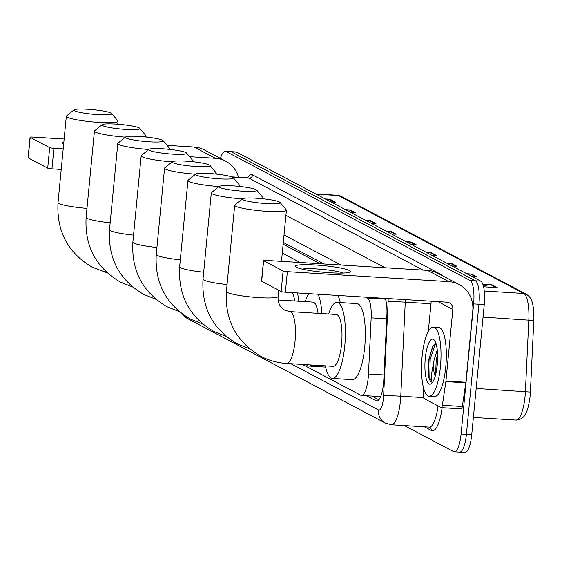 <?xml version="1.0" encoding="UTF-8"?>
<svg xmlns="http://www.w3.org/2000/svg" width="562" height="562" viewBox="0 0 562 562"><rect width="100%" height="100%" fill="white"/><g stroke="black" fill="none" stroke-linecap="round" stroke-linejoin="round"><path stroke-width="0.84" d="M320.178 263.754L283.136 244.182M302.468 364.429L360.734 395.212A20.78 5.725 -86.5 0 0 361.429 395.416A20.78 5.725 -86.5 0 0 368.482 373.983L371.166 317.846A20.78 5.725 -86.5 0 0 367.365 298.008L365.785 297.172M300.199 262.517L282.286 253.055M220.459 158.421A20.78 5.725 93.5 0 1 225.292 151.29A20.78 5.725 93.5 0 1 225.987 151.494L470.085 280.473A20.78 5.725 93.5 0 1 473.618 303.923L461.093 433.976A20.78 5.725 93.5 0 1 454.3 451.806A20.78 5.725 93.5 0 1 453.604 451.602L404.338 425.567M225.292 151.29L230.61 151.621A20.78 5.725 93.5 0 1 231.305 151.824L475.396 280.796A20.78 5.725 93.5 0 1 478.936 304.246L466.411 434.307A20.78 5.725 93.5 0 1 459.618 452.129A20.78 5.725 93.5 0 1 458.922 451.932M366.445 395.725L376.062 400.804A20.78 5.725 -86.5 0 0 376.758 401.008A20.78 5.725 -86.5 0 0 383.811 379.575L386.895 315.022A20.78 5.725 -86.5 0 0 385.258 298.38M324.063 263.992L283.304 242.454M378.851 399.8L371.756 396.055M459.618 452.129L464.936 452.459A20.78 5.725 93.5 0 0 471.729 434.637L484.254 304.576A20.78 5.725 93.5 0 0 480.714 281.126L236.623 152.154A20.78 5.725 93.5 0 0 235.928 151.951L230.61 151.621A20.78 5.725 93.5 0 1 231.305 151.824L475.396 280.796A20.78 5.725 93.5 0 1 478.936 304.246L466.411 434.307A20.78 5.725 93.5 0 1 459.618 452.129L454.3 451.806M526.334 294.2C529.573 296.855 533.654 298.366 533.9 317.481A22.719 6.259 93.5 0 1 533.809 320.488L530.395 392.058A22.719 6.259 93.5 0 1 529.973 397.348C526.98 418.219 522.302 418.943 515.993 420.074A27.707 7.636 -86.5 0 0 525.4 391.496L528.821 319.926A27.707 7.636 -86.5 0 0 523.756 293.476L338.479 195.576A6.927 6.604 -62.1 0 1 341.05 196.3L526.334 294.2A6.927 6.604 117.9 0 0 523.756 293.476L484.268 291.039M446.523 263.058L451.321 263.353L456.836 266.269L452.038 265.974M466.741 273.743L471.539 274.038L477.054 276.954L472.256 276.659M482.814 284.168L491.757 284.723L497.272 287.639L483.587 286.789M385.862 231.01L390.667 231.305L396.175 234.221L391.377 233.925M365.644 220.325L370.442 220.62L375.957 223.535L371.159 223.24M345.426 209.647L350.224 209.942L355.739 212.85L350.941 212.555M325.208 198.962L330.006 199.257L335.521 202.172L330.723 201.877M426.305 252.373L431.103 252.675L436.618 255.584L431.813 255.288M406.08 241.695L410.885 241.99L416.4 244.906L411.595 244.603M407.288 242.327L409.951 242.018A5.543 5.283 -62.1 0 1 410.885 241.99M427.506 253.012L430.169 252.696A5.543 5.283 -62.1 0 1 431.103 252.675M326.417 199.594L329.079 199.285A5.543 5.283 -62.1 0 1 330.006 199.257M346.635 210.279L349.297 209.963A5.543 5.283 -62.1 0 1 350.224 209.942M366.853 220.964L369.515 220.648A5.543 5.283 -62.1 0 1 370.442 220.62M387.07 231.649L389.733 231.333A5.543 5.283 -62.1 0 1 390.667 231.305M483.292 285.637L490.823 284.751A5.543 5.283 -62.1 0 1 491.757 284.723M467.942 274.375L470.605 274.066A5.543 5.283 -62.1 0 1 471.539 274.038M447.724 263.697L450.387 263.381A5.543 5.283 -62.1 0 1 451.321 263.353M63.646 144.244A27.707 3.295 -174.5 0 1 62.937 143.914A27.707 3.295 -174.5 0 1 62.473 143.64A27.707 3.295 -174.5 0 1 63.871 141.905M238.492 177.283A27.707 26.428 117.9 0 0 225.706 161.189L204.385 149.928A27.707 26.428 117.9 0 0 194.08 147.04L167.097 145.368M225.706 161.189A27.707 26.428 117.9 0 0 215.401 158.301L189.626 156.714M64.145 139.018L32.603 137.065A3.463 0.414 5.5 0 0 30.074 137.219A3.463 0.414 5.5 0 0 30.2 137.346L28.226 157.88A3.463 0.414 -174.5 0 1 28.1 157.753A3.463 0.414 -174.5 0 1 28.248 157.655M49.688 147.644A3.463 0.414 5.5 0 0 53.924 148.333L51.95 168.867A3.463 0.414 -174.5 0 1 47.707 168.179L49.688 147.644L30.2 137.346M63.197 148.902L53.924 148.333M47.707 168.179L28.226 157.88M51.95 168.867L61.216 169.443M74.57 110.805A19.045 2.262 5.5 0 0 96.411 114.5A19.045 2.262 5.5 0 0 111.698 113.475A19.045 2.262 5.5 0 0 111.121 113.06A19.045 2.262 5.5 0 0 91.536 109.541A19.045 2.262 5.5 0 0 74.051 109.85A19.045 2.262 5.5 0 0 74.57 110.805M111.698 113.475L117.894 120.879A25.971 3.084 -174.5 0 1 118.041 121.266A25.971 3.084 -174.5 0 1 95.519 122.165A25.971 3.084 -174.5 0 1 67.271 117.24A25.971 3.084 -174.5 0 1 66.337 116.285A25.971 3.084 -174.5 0 1 66.555 115.941L74.051 109.85M102.656 125.642A19.045 2.262 5.5 0 0 124.497 129.344A19.045 2.262 5.5 0 0 139.783 128.312A19.045 2.262 5.5 0 0 139.207 127.897A19.045 2.262 5.5 0 0 119.622 124.378A19.045 2.262 5.5 0 0 102.136 124.687A19.045 2.262 5.5 0 0 102.656 125.642M139.783 128.312L145.98 135.723A25.971 3.084 -174.5 0 1 146.127 136.109A25.971 3.084 -174.5 0 1 144.87 136.903M125.396 137.142A25.971 3.084 -174.5 0 1 95.357 132.077A25.971 3.084 -174.5 0 1 94.423 131.129A25.971 3.084 -174.5 0 1 94.641 130.777L102.136 124.687M126.043 137.999A19.045 2.262 5.5 0 0 147.876 141.694A19.045 2.262 5.5 0 0 163.163 140.669A19.045 2.262 5.5 0 0 162.587 140.254A19.045 2.262 5.5 0 0 143.001 136.735A19.045 2.262 5.5 0 0 125.516 137.044A19.045 2.262 5.5 0 0 126.043 137.999M163.163 140.669L169.359 148.073A25.971 3.084 -174.5 0 1 169.506 148.459A25.971 3.084 -174.5 0 1 168.256 149.26M148.775 149.492A25.971 3.084 -174.5 0 1 118.737 144.434A25.971 3.084 -174.5 0 1 117.802 143.479A25.971 3.084 -174.5 0 1 118.02 143.134L125.516 137.044M149.422 150.349A19.045 2.262 5.5 0 0 171.255 154.051A19.045 2.262 5.5 0 0 186.542 153.019A19.045 2.262 5.5 0 0 185.966 152.604A19.045 2.262 5.5 0 0 166.38 149.085A19.045 2.262 5.5 0 0 148.895 149.394A19.045 2.262 5.5 0 0 149.422 150.349M186.542 153.019L192.738 160.43A25.971 3.084 -174.5 0 1 192.885 160.816A25.971 3.084 -174.5 0 1 191.635 161.61M172.155 161.849A25.971 3.084 -174.5 0 1 142.116 156.784A25.971 3.084 -174.5 0 1 141.181 155.836A25.971 3.084 -174.5 0 1 141.399 155.484L148.895 149.394M172.801 162.706A19.045 2.262 5.5 0 0 194.642 166.401A19.045 2.262 5.5 0 0 209.921 165.376A19.045 2.262 5.5 0 0 209.345 164.961A19.045 2.262 5.5 0 0 189.759 161.442A19.045 2.262 5.5 0 0 172.274 161.751A19.045 2.262 5.5 0 0 172.801 162.706M209.921 165.376L216.117 172.78A25.971 3.084 -174.5 0 1 216.265 173.166A25.971 3.084 -174.5 0 1 215.014 173.967M195.534 174.206A25.971 3.084 -174.5 0 1 165.495 169.141A25.971 3.084 -174.5 0 1 164.561 168.186A25.971 3.084 -174.5 0 1 164.785 167.841L172.274 161.751M196.18 175.056A19.045 2.262 5.5 0 0 218.021 178.758A19.045 2.262 5.5 0 0 233.3 177.733A19.045 2.262 5.5 0 0 232.724 177.318A19.045 2.262 5.5 0 0 213.138 173.791A19.045 2.262 5.5 0 0 195.653 174.108A19.045 2.262 5.5 0 0 196.18 175.056M233.3 177.733L239.496 185.137A25.971 3.084 -174.5 0 1 239.644 185.523A25.971 3.084 -174.5 0 1 238.393 186.324M218.913 186.556A25.971 3.084 -174.5 0 1 188.874 181.491A25.971 3.084 -174.5 0 1 187.94 180.542A25.971 3.084 -174.5 0 1 188.165 180.191L195.653 174.108M294.664 300.993A25.971 7.158 -86.5 0 0 292.521 292.647M297.649 292.971A38.09 10.502 93.5 0 1 298.471 301.225M219.559 187.413A19.045 2.262 5.5 0 0 241.4 191.108A19.045 2.262 5.5 0 0 256.679 190.082A19.045 2.262 5.5 0 0 256.103 189.668A19.045 2.262 5.5 0 0 236.518 186.148A19.045 2.262 5.5 0 0 219.04 186.458A19.045 2.262 5.5 0 0 219.559 187.413M256.679 190.082L262.875 197.487A25.971 3.084 -174.5 0 1 263.023 197.873A25.971 3.084 -174.5 0 1 261.773 198.674M242.292 198.913A25.971 3.084 -174.5 0 1 212.253 193.848A25.971 3.084 -174.5 0 1 211.319 192.892A25.971 3.084 -174.5 0 1 211.544 192.548L219.04 186.458M311.671 364.998A38.09 10.502 93.5 0 1 308.952 366.059A38.09 10.502 93.5 0 1 306.381 364.668M318.043 313.343A25.971 7.158 -86.5 0 0 312.901 302.117L278.141 299.975M305.236 301.646A38.09 10.502 93.5 0 1 308.77 293.652M318.036 294.228A38.09 10.502 93.5 0 1 321.85 313.582M337.973 295.457A38.09 10.502 93.5 0 1 340.249 302.574M242.939 199.763A19.045 2.262 5.5 0 0 264.779 203.465A19.045 2.262 5.5 0 0 280.059 202.439A19.045 2.262 5.5 0 0 279.49 202.025A19.045 2.262 5.5 0 0 259.904 198.498A19.045 2.262 5.5 0 0 242.419 198.815A19.045 2.262 5.5 0 0 242.939 199.763M280.059 202.439L286.255 209.844A25.971 3.084 -174.5 0 1 286.409 210.23A25.971 3.084 -174.5 0 1 263.887 211.129A25.971 3.084 -174.5 0 1 235.633 206.198A25.971 3.084 -174.5 0 1 234.698 205.249A25.971 3.084 -174.5 0 1 234.923 204.898L242.419 198.815M333.076 366.319A25.971 7.158 -86.5 0 0 341.57 344.035A25.971 7.158 -86.5 0 0 336.28 314.474L289.767 311.601A25.971 7.158 -86.5 0 1 290.638 311.854A25.971 7.158 -86.5 0 1 295.057 341.162A25.971 7.158 -86.5 0 1 286.564 363.445L333.076 366.319M328.615 313.996A38.09 10.502 93.5 0 1 337.024 302.377A38.09 10.502 93.5 0 1 344.787 345.735A38.09 10.502 93.5 0 1 332.332 378.416A38.09 10.502 93.5 0 1 325.412 365.841M337.024 302.377L356.961 303.606A38.09 10.502 93.5 0 1 364.724 346.965A38.09 10.502 93.5 0 1 352.269 379.645L332.332 378.416M296.371 267.252A27.707 3.295 -174.5 0 1 295.907 266.978A27.707 3.295 -174.5 0 1 316.561 265.074A27.707 3.295 -174.5 0 1 349.529 270.54A27.707 3.295 -174.5 0 1 349.859 272.177A27.707 3.295 -174.5 0 1 323.635 272.268A27.707 3.295 -174.5 0 1 296.371 267.252M343.234 273.062A22.164 2.634 5.5 0 0 322.897 269.437A22.164 2.634 5.5 0 0 302.244 269.114M445.877 381.598A3.463 0.955 -86.5 0 0 445.947 381.015L465.884 382.244A3.463 0.955 93.5 0 1 465.814 382.827L445.877 381.598L442.392 405.251A3.463 0.955 -86.5 0 1 441.332 407.633A3.463 0.955 -86.5 0 1 441.219 407.598L424.029 398.521A3.463 0.955 -86.5 0 1 423.397 395.212L423.713 388.539M465.884 382.244L472.775 310.667A27.707 26.428 117.9 0 0 459.14 284.534A27.707 26.428 117.9 0 0 448.834 281.646L287.358 271.671L285.384 292.212L446.853 302.18A6.927 6.604 -62.1 0 1 452.839 309.437L445.947 381.015M465.814 382.827L462.329 406.481A3.463 0.955 93.5 0 1 461.269 408.862A3.463 0.955 93.5 0 1 461.149 408.834L441.451 407.612M459.14 284.534L437.819 273.265A27.707 26.428 117.9 0 0 427.513 270.378L266.037 260.41A3.463 0.414 5.5 0 0 263.508 260.564A3.463 0.414 5.5 0 0 263.634 260.691L261.66 281.225A3.463 0.414 -174.5 0 1 261.534 281.098A3.463 0.414 -174.5 0 1 261.681 281M285.384 292.212A3.463 0.414 -174.5 0 1 281.14 291.516L283.115 270.982L263.634 260.691M283.115 270.982A3.463 0.414 5.5 0 0 287.358 271.671M281.14 291.516L261.66 281.225M431.23 301.218L428.307 331.496M440.453 366.515A34.633 9.547 93.5 0 1 429.129 396.224A34.633 9.547 93.5 0 1 422.069 356.807A34.633 9.547 93.5 0 1 433.393 327.098A34.633 9.547 93.5 0 1 440.453 366.515M433.393 327.098L438.711 327.421A34.633 9.547 93.5 0 1 445.771 366.846A34.633 9.547 93.5 0 1 434.44 396.554L429.129 396.224M425.272 358.493A22.578 6.224 93.5 0 1 434.377 340.179A22.578 6.224 93.5 0 1 437.257 364.829A22.578 6.224 93.5 0 1 431.707 383.361A22.578 6.224 93.5 0 1 425.272 358.493M436.014 343.565L432.607 346.599L428.897 359.083L428.42 375.676C429.27 379.736 430.464 381.9 431.995 382.153C430.766 379.729 431.272 373.639 433.513 363.874A15.652 4.313 93.5 0 0 435.22 376.126M437.58 354.376L436.196 360.024L435.613 374.657M437.257 349.957L434.082 359.898L433.513 363.874M437.594 359.357L436.625 369.719M432.965 346.002L429.129 358.999L428.42 375.676M435.543 343.635L430.183 359.069L429.804 377.882L431.995 382.153M385.511 299.132L367.365 298.008M386.712 318.809L371.166 317.846M384.029 374.938L368.482 373.983M182.095 313.828L187.504 318.556A13.853 13.214 -62.1 0 1 182.917 314.432M290.877 363.712L378.458 409.986A13.853 3.822 -86.5 0 0 383.453 398.24A13.853 3.822 -86.5 0 0 383.628 395.831L388.117 301.808A13.853 3.822 -86.5 0 0 388.166 298.555M405.343 299.616A27.707 7.636 93.5 0 1 405.258 302.166L400.769 396.189A27.707 7.636 93.5 0 1 400.418 401.001A27.707 7.636 93.5 0 1 391.363 424.767L429.235 427.106A27.707 7.636 -86.5 0 0 438.016 405.912M423.558 397.594L400.769 396.189A13.853 0.674 -177.3 0 0 383.628 395.831M442.125 407.682A31.17 8.592 93.5 0 1 431.3 430.464L424.38 426.811M247.449 177.838A31.17 8.592 93.5 0 1 252.633 174.93L441.725 274.839A31.17 8.592 93.5 0 1 443.116 276.061M225.987 151.494L236.623 152.154M461.093 433.976L471.729 434.637M473.618 303.923L484.254 304.576M470.085 280.473L480.714 281.126M232.303 177.114L248.98 178.147A27.707 7.636 -86.5 0 0 248.053 177.873L248.313 177.908M388.117 301.808A13.853 0.674 -177.3 0 1 405.258 302.166L430.984 303.754M285.918 215.33L385.146 267.765M423.017 270.104L248.98 178.147A3.463 3.302 117.9 0 0 252.633 174.93M341.022 265.039L284.028 234.923M441.648 275.289A3.463 3.302 117.9 0 0 441.725 274.839M431.3 430.464A3.463 3.302 117.9 0 0 429.6 427.197L429.235 427.106M187.504 318.556L385.279 423.053A13.853 13.214 -62.1 0 1 378.458 409.986M377.474 400.896L376.062 400.804M533.809 320.488L483.046 317.101M316.202 194.199L338.479 195.576A27.707 7.636 -86.5 0 0 337.544 195.309L341.05 196.3M530.395 392.058L476.176 388.454M415.283 244.835L409.951 242.018M395.065 234.15L389.733 231.333M374.847 223.465L369.515 220.648M354.629 212.787L349.297 209.963M334.411 202.102L329.079 199.285M435.508 255.52L430.169 252.696M455.726 266.198L450.387 263.381M475.944 276.883L470.605 274.066M496.162 287.568L490.823 284.751M215.401 158.301L194.08 147.04M107.187 272.837L92.203 267.196C67.861 252.781 56.467 231.228 58.034 202.538A25.971 3.084 5.5 0 0 58.968 203.486A25.971 3.084 5.5 0 0 86.984 208.397M132.625 286.985L120.289 282.033C95.947 267.617 84.553 246.072 86.119 217.375A25.971 3.084 5.5 0 0 87.047 218.33A25.971 3.084 5.5 0 0 110.166 222.791M156.011 299.342L143.668 294.39C119.327 279.974 107.932 258.422 109.499 229.732A25.971 3.084 5.5 0 0 110.433 230.68A25.971 3.084 5.5 0 0 133.545 235.141M179.39 311.692L167.055 306.74C142.706 292.331 131.311 270.779 132.878 242.082A25.971 3.084 5.5 0 0 133.812 243.037A25.971 3.084 5.5 0 0 156.924 247.498M202.77 324.049L190.434 319.097C166.085 304.681 154.698 283.129 156.257 254.438A25.971 3.084 5.5 0 0 157.191 255.387A25.971 3.084 5.5 0 0 180.304 259.848M226.149 336.399L213.813 331.447C189.464 317.038 178.077 295.486 179.636 266.795A25.971 3.084 5.5 0 0 180.571 267.744A25.971 3.084 5.5 0 0 203.683 272.205M249.528 348.756L237.192 343.803C212.843 329.388 201.456 307.836 203.015 279.145A25.971 3.084 5.5 0 0 203.95 280.094A25.971 3.084 5.5 0 0 227.062 284.555M286.564 363.445C277.368 362.855 268.706 360.425 260.571 356.153C236.23 341.745 224.835 320.192 226.395 291.502A25.971 3.084 5.5 0 0 227.329 292.451A25.971 3.084 5.5 0 0 255.584 297.382A25.971 3.084 5.5 0 0 278.099 296.476L278.703 290.231M448.834 281.646L427.513 270.378M452.839 309.437L438.086 301.639M442.392 405.251L462.329 406.481M380.643 396.603L361.429 395.416M231.649 176.861L248.053 177.873M385.279 423.053L391.363 424.767M515.993 420.074L473.38 417.447M337.544 195.309L315.746 193.96M30.074 137.219L28.1 157.753M117.753 124.23L118.041 121.266M58.034 202.538L66.337 116.285M146.036 137.023L146.127 136.109M86.119 217.375L94.423 131.129M169.415 149.38L169.506 148.459M109.499 229.732L117.802 143.479M192.801 161.73L192.885 160.816M132.878 242.082L141.181 155.836M216.18 174.087L216.265 173.166M156.257 254.438L164.561 168.186M239.56 186.436L239.644 185.523M179.636 266.795L187.94 180.542M262.939 198.793L263.023 197.873M308.952 366.059L325.665 367.091M203.015 279.145L211.319 192.892M278.099 296.476C277.656 302.602 279.904 307.189 284.836 310.231L289.767 311.601M281.485 261.365L286.409 210.23M226.395 291.502L234.698 205.249M263.508 260.564L261.534 281.098M441.332 407.633L461.269 408.862"/></g></svg>
